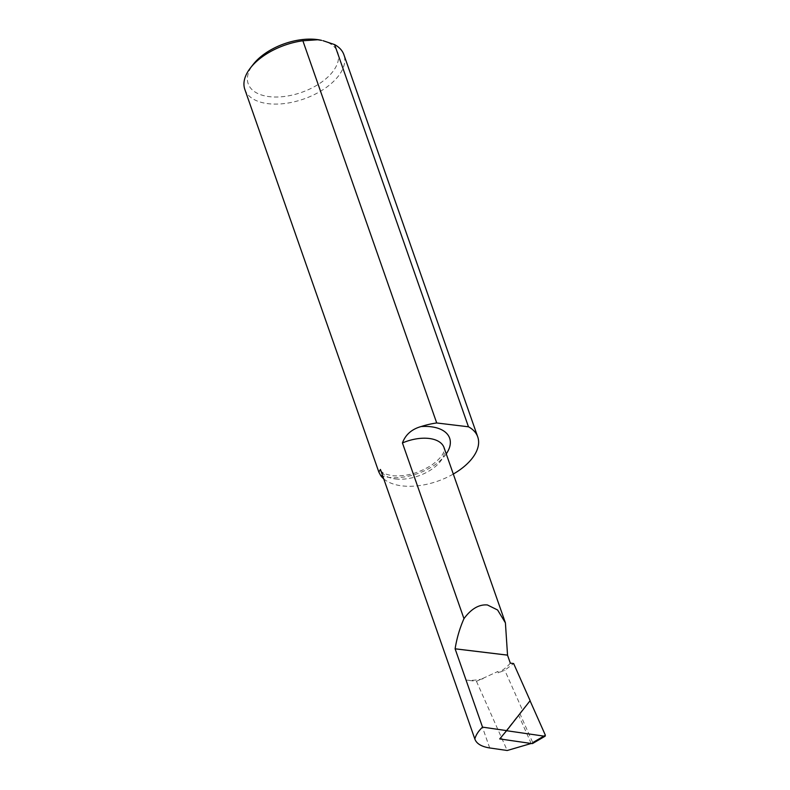 <?xml version="1.0" encoding="UTF-8"?>
<svg xmlns="http://www.w3.org/2000/svg" width="790" height="790" viewBox="0 0 790 790"><rect width="100%" height="100%" fill="white"/><g stroke="black" fill="none" stroke-linecap="round" stroke-linejoin="round"><path stroke-width="0.59" stroke-dasharray="3.95 2.96" d="M483.055 678.748A33.624 18.279 -19.3 0 1 465.922 680.052L476.459 681.326L498.046 671.401L498.115 672.873L504.771 670.275L513.628 663.531M510.31 663.136A33.624 18.279 -19.3 0 1 498.115 672.873M321.56 40.359A47.44 25.794 -19.3 0 1 330.26 74.625A47.44 25.794 -19.3 0 1 269.262 96.647A47.44 25.794 -19.3 0 1 253.333 64.247M244.831 89.418A52.486 28.529 160.7 0 0 268.136 103.678A52.486 28.529 160.7 0 0 323.08 89.645A52.486 28.529 160.7 0 0 343.897 54.717M383.723 478.839A52.486 28.529 160.7 0 0 453.302 474.049M531.196 743.479L518.507 714.93L499.715 738.917L530.051 700.76M476.459 681.326L507.219 750.5M530.13 700.661L522.447 710.042L504.771 670.275M522.447 710.042L518.507 714.93M482.799 678.413L498.046 671.401M519.751 713.34L532.766 742.6L532.016 743.597M446.241 453.885A42.028 22.851 -19.3 0 1 388.966 477.377A42.028 22.851 -19.3 0 1 382.775 476.113M395.504 478.967A33.624 18.279 160.7 0 0 430.698 469.981A33.624 18.279 160.7 0 0 444.039 447.604L443.901 451.367C443.644 452.127 442.864 456.906 431.863 464.984C418.759 473.23 405.566 476.795 392.304 475.689C381.916 473.605 381.748 471.906 380.573 469.833A33.624 18.279 160.7 0 0 395.504 478.967M489.701 747.962L465.922 680.052M545.376 735.233L532.766 742.6"/><path stroke-width="1.19" d="M382.775 476.113A42.028 22.851 -19.3 0 1 380.592 475.373L378.835 472.055L380.444 469.448L474.829 738.966C475.886 735.006 478.454 731.056 482.522 727.126L455.099 648.817L507.516 655.147A33.624 18.279 -19.3 0 0 507.536 655.127L505.412 622.866L444.039 447.604A33.624 18.279 160.7 0 0 429.108 438.47A33.624 18.279 160.7 0 0 402.436 442.953C405.507 434.658 411.738 429.187 421.1 426.551A42.028 22.851 -19.3 0 1 430.975 426.748A42.028 22.851 -19.3 0 1 446.241 453.885M505.412 622.866L497.591 609.979L487.41 604.962C479.036 604.241 471.215 608.813 463.967 618.649L402.436 442.953M507.516 655.147L510.31 663.136L513.628 663.531L530.13 700.661L506.657 730.622L482.522 727.126M250.519 67.841L253.333 64.247A47.44 25.794 -19.3 0 1 316.681 39.5A47.44 25.794 -19.3 0 1 321.56 40.359L317.718 39.757L302.866 40.774A52.486 28.529 160.7 0 0 250.519 67.841A52.486 28.529 160.7 0 0 244.831 89.418L378.835 472.055M453.302 474.049A52.486 28.529 160.7 0 0 477.743 436.919L343.897 54.717A52.486 28.529 160.7 0 0 334.624 44.605L323.11 40.725M455.099 648.817A52.486 28.529 -19.3 0 1 455.109 648.797C456.837 638.103 459.79 628.06 463.967 618.649M334.624 44.605L468.47 426.798L436.712 422.966A52.486 28.529 160.7 0 0 421.1 426.551M436.712 422.966L302.866 40.774M380.592 475.373A52.486 28.529 160.7 0 0 383.723 478.839M477.743 436.919A52.486 28.529 160.7 0 0 468.47 426.798M507.536 655.127L455.109 648.797M506.657 730.622L499.715 738.917L531.196 743.479L507.219 750.5L489.701 747.962C481.406 746.639 476.449 743.637 474.829 738.966L380.573 469.833A33.624 18.279 160.7 0 1 380.444 469.448M532.016 743.597L499.715 738.917L506.578 730.711L544.636 736.221L545.376 735.233L532.766 742.6M545.376 735.233L530.051 700.76L506.578 730.711M532.598 743.518L545.209 736.142"/></g></svg>
